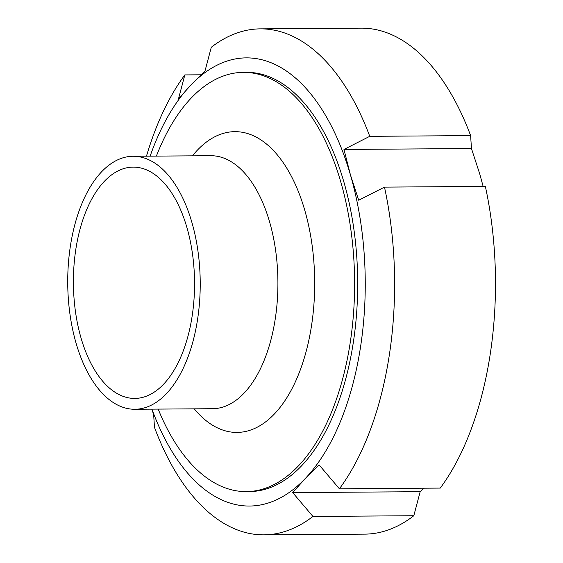 <?xml version="1.0" encoding="UTF-8"?>
<svg xmlns="http://www.w3.org/2000/svg" width="563" height="563" viewBox="0 0 563 563"><rect width="100%" height="100%" fill="white"/><g stroke="black" fill="none" stroke-linecap="round" stroke-linejoin="round"><path stroke-width="0.84" d="M343.972 149.448L369.75 136.323L470.626 135.613L471.456 148.541L343.972 149.448L350.425 174.854A224.081 117.357 89.6 0 1 305.005 478.782L319.151 464.954L339.405 488.804L440.273 488.086A252.998 132.502 89.6 0 0 485.362 186.402L384.487 187.12L358.708 200.238L350.425 174.854A224.081 117.357 89.6 0 0 190.787 85.133L178.471 98.947L184.833 74.914L201.188 74.795M471.456 148.541L479.739 173.932L483.138 186.416M369.75 136.323A252.998 132.502 89.6 0 0 260.324 28.868A252.998 132.502 89.6 0 0 211.287 47.271L204.932 71.304L190.787 85.133A224.081 117.357 89.6 0 0 150.131 156.148M151.764 409.146L153.643 414.459L154.48 427.387A252.998 132.502 89.6 0 0 263.913 534.85L364.782 534.132A252.998 132.502 89.6 0 0 413.812 515.729L312.944 516.447A252.998 132.502 89.6 0 1 263.913 534.85M384.487 187.12A252.998 132.502 89.6 0 1 339.405 488.804M312.944 516.447L292.69 492.597L305.005 478.782A224.081 117.357 89.6 0 1 151.926 409.139M146.471 156.176A252.998 132.502 89.6 0 1 184.833 74.914M260.324 28.868L361.193 28.15A252.998 132.502 89.6 0 1 470.626 135.613M423.911 488.205L420.174 491.696L413.812 515.729M420.174 491.696L292.69 492.597M246.305 491.605L249.381 491.583A209.626 109.785 -90.4 0 0 301.318 466.087A209.626 109.785 -90.4 0 0 356.956 259.853A209.626 109.785 -90.4 0 0 277.939 80.91A209.626 109.785 -90.4 0 0 246.411 72.338L243.329 72.36A209.626 109.785 89.6 0 1 274.864 80.931A209.626 109.785 89.6 0 1 353.655 311.578A209.626 109.785 89.6 0 1 246.305 491.605A209.626 109.785 89.6 0 1 158.175 409.097M156.38 156.106A209.626 109.785 89.6 0 1 243.329 72.36M152.109 161.447A126.499 66.251 89.6 0 1 199.654 300.628A126.499 66.251 89.6 0 1 134.874 409.266A126.499 66.251 89.6 0 1 67.729 283.238A126.499 66.251 89.6 0 1 133.079 156.268A126.499 66.251 89.6 0 1 152.109 161.447M150.553 171.842A115.654 60.572 89.6 0 1 194.024 299.094A115.654 60.572 89.6 0 1 134.796 398.421A115.654 60.572 89.6 0 1 73.408 283.196A115.654 60.572 89.6 0 1 133.157 167.112A115.654 60.572 89.6 0 1 150.553 171.842M133.079 156.268L210.766 155.719A126.499 66.251 89.6 0 1 229.795 160.891A126.499 66.251 89.6 0 1 277.341 300.079A126.499 66.251 89.6 0 1 212.554 408.71L134.874 409.266M194.221 408.844A150.391 78.764 -90.4 0 0 307.919 344.38A150.391 78.764 -90.4 0 0 257.474 137.808A150.391 78.764 -90.4 0 0 192.426 155.852"/></g></svg>
